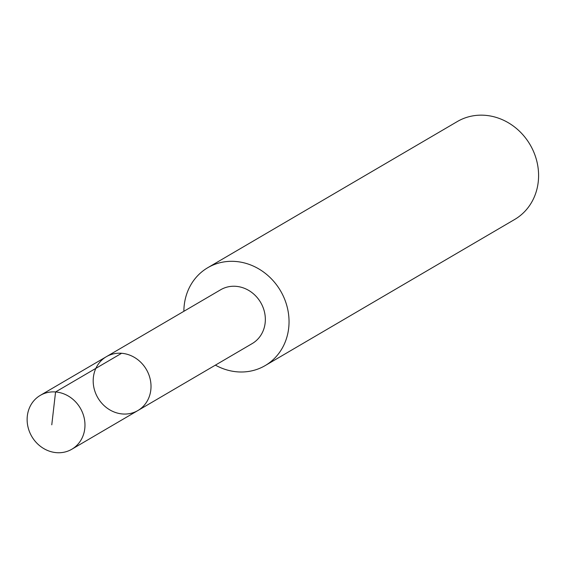 <?xml version="1.0" encoding="UTF-8"?>
<svg xmlns="http://www.w3.org/2000/svg" width="566" height="566" viewBox="0 0 566 566"><rect width="100%" height="100%" fill="white"/><g stroke="black" fill="none" stroke-linecap="round" stroke-linejoin="round"><path stroke-width="0.85" d="M106.337 356.707L220.676 289.75A31.187 28.081 59.6 0 1 262.801 306.779A31.187 28.081 59.6 0 1 252.203 343.576L137.871 410.548A31.201 28.088 -120.4 0 0 148.476 373.744A31.201 28.088 -120.4 0 0 106.337 356.707A31.201 28.088 -120.4 0 0 97.861 397.82A31.201 28.088 -120.4 0 0 137.871 410.548A31.201 28.088 -120.4 0 0 148.476 373.744A31.201 28.088 -120.4 0 0 106.337 356.707L40.278 395.386A31.208 28.095 59.6 0 1 82.431 412.423A31.208 28.095 59.6 0 1 71.818 449.241A31.208 28.095 59.6 0 1 29.665 432.198A31.208 28.095 59.6 0 1 40.278 395.386M183.872 311.307A56.734 51.082 59.6 0 1 207.779 267.697A56.734 51.082 59.6 0 1 280.531 290.839A56.734 51.082 59.6 0 1 265.129 365.615A56.734 51.082 59.6 0 1 215.398 365.134M207.779 267.697L457.328 121.541A56.734 51.082 59.6 0 1 530.08 144.684A56.734 51.082 59.6 0 1 514.678 219.459L265.129 365.615M121.619 353.276L55.567 391.955L51.782 424.811M137.871 410.548L71.818 449.241"/></g></svg>
